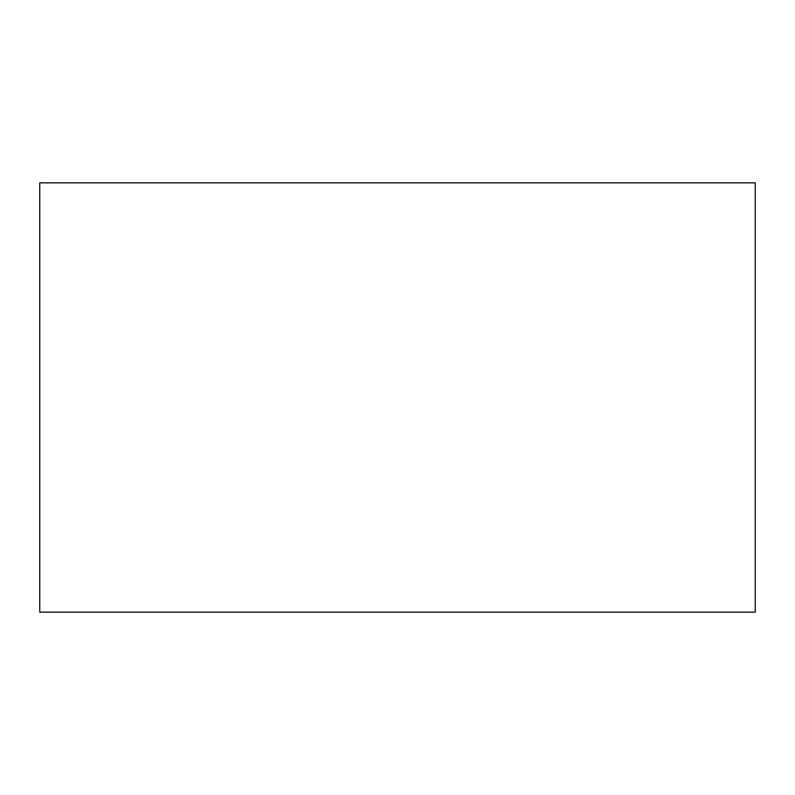 <?xml version="1.0" encoding="UTF-8"?>
<svg xmlns="http://www.w3.org/2000/svg" width="795" height="795" viewBox="0 0 795 795"><rect width="100%" height="100%" fill="white"/><g stroke="black" fill="none" stroke-linecap="round" stroke-linejoin="round"><path stroke-width="1.19" d="M755.25 182.85L755.25 612.15L39.75 612.15L39.75 182.85L755.25 182.85"/></g></svg>

